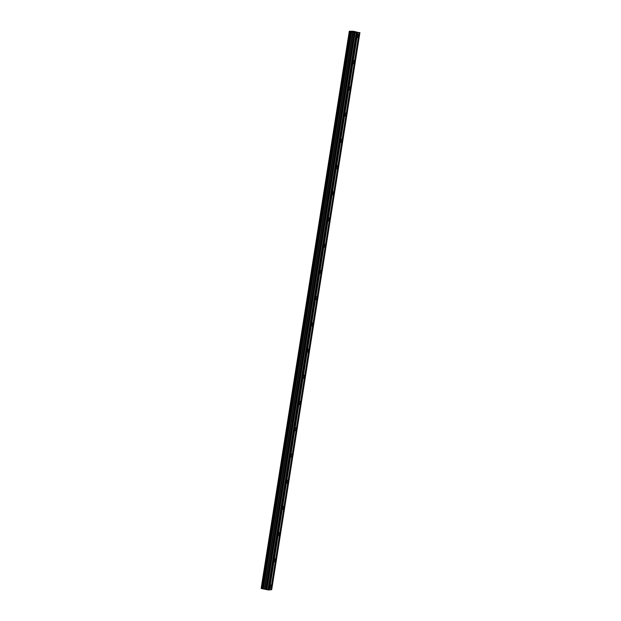 <?xml version="1.0" encoding="UTF-8"?>
<svg xmlns="http://www.w3.org/2000/svg" width="621" height="621" viewBox="0 0 621 621"><rect width="100%" height="100%" fill="white"/><g stroke="black" fill="none" stroke-linecap="round" stroke-linejoin="round"><path stroke-width="0.93" d="M358.433 35.933A1.498 0.536 -78.9 0 1 357.595 37.454A1.498 0.536 -78.9 0 1 357.331 36.026A1.498 0.536 -78.9 0 1 358.17 34.504A1.498 0.536 -78.9 0 1 358.433 35.933M354.28 62.147A1.498 0.536 -78.9 0 1 353.442 63.668A1.498 0.536 -78.9 0 1 353.178 62.247A1.498 0.536 -78.9 0 1 354.017 60.726A1.498 0.536 -78.9 0 1 354.28 62.147M350.128 88.368A1.498 0.536 -78.9 0 1 349.289 89.89A1.498 0.536 -78.9 0 1 349.025 88.461A1.498 0.536 -78.9 0 1 349.864 86.94A1.498 0.536 -78.9 0 1 350.128 88.368M345.975 114.582A1.498 0.536 -78.9 0 1 345.136 116.104A1.498 0.536 -78.9 0 1 344.88 114.675A1.498 0.536 -78.9 0 1 345.711 113.162A1.498 0.536 -78.9 0 1 345.975 114.582M341.822 140.804A1.498 0.536 -78.9 0 1 340.983 142.318A1.498 0.536 -78.9 0 1 340.727 140.897A1.498 0.536 -78.9 0 1 341.558 139.376A1.498 0.536 -78.9 0 1 341.822 140.804M337.669 167.018A1.498 0.536 -78.9 0 1 336.83 168.539A1.498 0.536 -78.9 0 1 336.574 167.111A1.498 0.536 -78.9 0 1 337.405 165.597A1.498 0.536 -78.9 0 1 337.669 167.018M333.516 193.24A1.498 0.536 -78.9 0 1 332.677 194.753A1.498 0.536 -78.9 0 1 332.421 193.333A1.498 0.536 -78.9 0 1 333.26 191.811A1.498 0.536 -78.9 0 1 333.516 193.24M329.363 219.454A1.498 0.536 -78.9 0 1 328.525 220.975A1.498 0.536 -78.9 0 1 328.268 219.547A1.498 0.536 -78.9 0 1 329.107 218.025A1.498 0.536 -78.9 0 1 329.363 219.454M325.21 245.668A1.498 0.536 -78.9 0 1 324.379 247.189A1.498 0.536 -78.9 0 1 324.115 245.769A1.498 0.536 -78.9 0 1 324.954 244.247A1.498 0.536 -78.9 0 1 325.21 245.668M321.057 271.889A1.498 0.536 -78.9 0 1 320.226 273.411A1.498 0.536 -78.9 0 1 319.962 271.982A1.498 0.536 -78.9 0 1 320.801 270.461A1.498 0.536 -78.9 0 1 321.057 271.889M316.904 298.103A1.498 0.536 -78.9 0 1 316.073 299.625A1.498 0.536 -78.9 0 1 315.81 298.196A1.498 0.536 -78.9 0 1 316.648 296.683A1.498 0.536 -78.9 0 1 316.904 298.103M312.759 324.325A1.498 0.536 -78.9 0 1 311.921 325.839A1.498 0.536 -78.9 0 1 311.657 324.418A1.498 0.536 -78.9 0 1 312.495 322.897A1.498 0.536 -78.9 0 1 312.759 324.325M308.606 350.539A1.498 0.536 -78.9 0 1 307.768 352.06A1.498 0.536 -78.9 0 1 307.504 350.632A1.498 0.536 -78.9 0 1 308.342 349.118A1.498 0.536 -78.9 0 1 308.606 350.539M304.453 376.761A1.498 0.536 -78.9 0 1 303.615 378.274A1.498 0.536 -78.9 0 1 303.351 376.854A1.498 0.536 -78.9 0 1 304.189 375.332A1.498 0.536 -78.9 0 1 304.453 376.761M300.3 402.975A1.498 0.536 -78.9 0 1 299.462 404.496A1.498 0.536 -78.9 0 1 299.198 403.068A1.498 0.536 -78.9 0 1 300.036 401.546A1.498 0.536 -78.9 0 1 300.3 402.975M296.147 429.189A1.498 0.536 -78.9 0 1 295.309 430.71A1.498 0.536 -78.9 0 1 295.045 429.282A1.498 0.536 -78.9 0 1 295.883 427.768A1.498 0.536 -78.9 0 1 296.147 429.189M291.994 455.41A1.498 0.536 -78.9 0 1 291.156 456.924A1.498 0.536 -78.9 0 1 290.892 455.503A1.498 0.536 -78.9 0 1 291.73 453.982A1.498 0.536 -78.9 0 1 291.994 455.41M287.841 481.624A1.498 0.536 -78.9 0 1 287.003 483.146A1.498 0.536 -78.9 0 1 286.739 481.717A1.498 0.536 -78.9 0 1 287.577 480.204A1.498 0.536 -78.9 0 1 287.841 481.624M283.688 507.846A1.498 0.536 -78.9 0 1 282.85 509.36A1.498 0.536 -78.9 0 1 282.594 507.939A1.498 0.536 -78.9 0 1 283.424 506.418A1.498 0.536 -78.9 0 1 283.688 507.846M279.535 534.06A1.498 0.536 -78.9 0 1 278.697 535.581A1.498 0.536 -78.9 0 1 278.441 534.153A1.498 0.536 -78.9 0 1 279.271 532.639A1.498 0.536 -78.9 0 1 279.535 534.06M275.382 560.282A1.498 0.536 -78.9 0 1 274.544 561.795A1.498 0.536 -78.9 0 1 274.288 560.375A1.498 0.536 -78.9 0 1 275.119 558.853A1.498 0.536 -78.9 0 1 275.382 560.282M271.23 586.496A1.498 0.536 -78.9 0 1 270.391 588.017A1.498 0.536 -78.9 0 1 270.135 586.589A1.498 0.536 -78.9 0 1 270.973 585.067A1.498 0.536 -78.9 0 1 271.23 586.496M269.227 589.857L270.841 589.764L359.078 32.641L356.237 32.758L349.312 31.244L353.559 31.283L359.078 32.641M349.972 31.485L261.736 588.599L349.98 31.477L261.736 588.599L267.993 589.872L269.219 589.903L357.455 32.781M261.744 588.553L261.301 588.429L349.538 31.314M349.312 31.244L261.301 588.429M270.849 589.717L271.688 589.686L359.924 32.571M355.103 32.09L353.186 31.811M353.993 31.741L355.507 32.051M269.483 589.88L357.727 32.758M269.273 589.849L357.51 32.734M268.637 589.95L356.873 32.835M267.993 589.872L356.237 32.758M264.554 589.057L352.79 31.943M264.414 589.034L352.65 31.919M271.105 589.74L359.349 32.618M270.896 589.717L359.132 32.595M266.89 589.663L355.134 32.54M266.751 589.624L354.987 32.509M265.967 589.329L354.211 32.207M265.827 589.29L354.063 32.176M264.833 589.096L353.077 31.982M264.639 589.065L352.875 31.95M263.382 588.918L351.626 31.803M263.288 588.91L351.533 31.795M262.823 588.855L351.067 31.741M262.675 588.832L350.912 31.718M262.054 588.716L350.298 31.601M261.946 588.685L350.19 31.57M261.162 588.398L349.398 31.275"/></g></svg>
